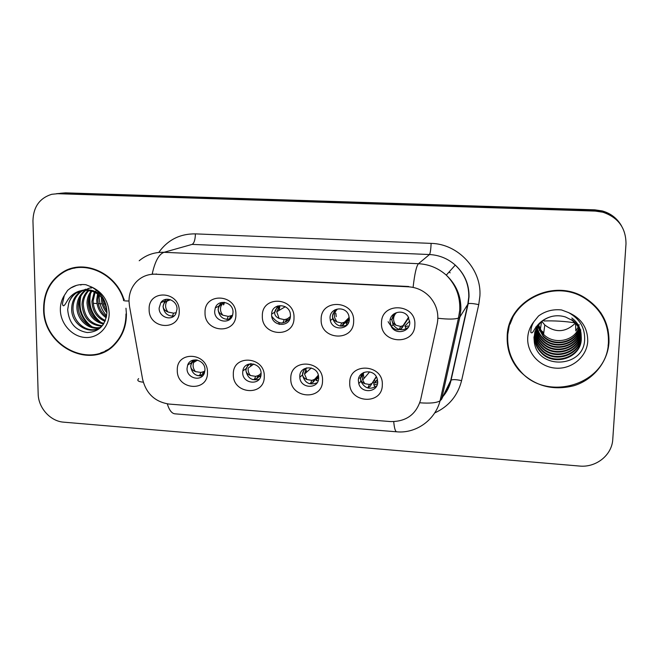 <?xml version="1.0" encoding="UTF-8"?>
<svg xmlns="http://www.w3.org/2000/svg" width="659" height="659" viewBox="0 0 659 659"><rect width="100%" height="100%" fill="white"/><g stroke="black" fill="none" stroke-linecap="round" stroke-linejoin="round"><path stroke-width="0.99" d="M264.267 376.503C264.778 396.817 232.487 394.337 233.335 374.304C232.569 354.064 265.14 356.206 264.267 376.503M242.701 372.426C242.174 383.884 260.478 386.009 261.055 374.501L261.096 373.727C261.648 362.639 244.151 360.003 242.833 370.926L242.701 372.426M322.531 380.655C322.852 401.207 289.729 398.67 290.792 378.398C290.207 357.911 323.618 360.102 322.531 380.655M299.796 376.462L299.82 377.269C300.142 388.917 318.907 389.502 318.659 377.796L318.552 376.223C317.366 364.954 299.441 365.251 299.796 376.462M382.311 384.914C382.434 405.722 348.446 403.11 349.748 382.591C349.344 361.857 383.637 364.114 382.311 384.914M358.356 380.597L358.776 383.653C361.354 393.909 377.895 392.492 377.706 381.965L377.047 378.2C373.793 368.439 358.084 370.515 358.356 380.597M207.47 372.459C208.153 392.525 176.661 390.112 177.296 370.309C176.373 350.308 208.129 352.4 207.47 372.459M187.024 368.496C186.596 378.538 201.876 382.195 204.512 372.632L204.957 369.765C205.394 360.028 190.83 356.049 187.691 364.995L187.024 368.496M235.889 314.417C236.49 335.011 204.282 332.96 205.031 312.63C204.175 292.118 236.655 293.815 235.889 314.417M214.669 311.279C214.191 321.847 230.345 325.093 232.676 314.845L233.022 312.333C233.517 302.226 218.393 298.453 215.304 307.852L214.669 311.279M294.005 317.786C294.425 338.627 261.376 336.527 262.348 315.949C261.664 295.183 294.993 296.929 294.005 317.786M271.623 314.549C271.038 326.806 290.718 328.001 290.438 315.628L290.43 315.084C290.397 303.338 271.846 302.366 271.64 314.046L271.623 314.549M353.644 321.238C353.867 342.342 319.961 340.184 321.155 319.351C320.661 298.329 354.863 300.117 353.644 321.238M330.044 317.902L330.348 320.546C332.548 331.255 349.583 329.945 349.344 319.014L348.743 315.389C345.621 305.381 329.722 307.572 330.044 317.902M414.857 324.78C414.873 346.148 380.07 343.94 381.512 322.852C381.207 301.558 416.331 303.395 414.857 324.78M389.98 321.345L391.265 326.534C395.589 335.184 409.939 332.103 409.791 322.49L408.036 316.509C403.135 308.593 389.79 312.226 389.98 321.345M179.232 311.139C180.014 331.485 148.605 329.484 149.14 309.401C148.118 289.128 179.792 290.784 179.232 311.139M159.132 308.082C158.794 317.152 171.661 321.674 175.764 313.89L177.024 309.112C177.37 300.405 165.327 295.619 160.821 302.629L159.132 308.082M259.144 379.296C251.705 381.05 247.273 378.002 245.856 370.16L248.056 364.312M317.094 382.78C309.532 385.606 304.656 382.994 302.456 374.93L304.26 368.785M376.651 386.017C369.864 390.087 364.6 388.481 360.852 381.223L360.44 378.2L361.758 373.678M202.758 375.688C195.88 376.635 191.851 373.505 190.665 366.297L191.332 362.821L193.087 360.152M229.958 319.211C223.113 319.92 219.167 316.715 218.113 309.598L218.739 306.204L221.465 302.489M347.079 324.978C340.39 327.655 335.604 325.571 332.721 318.725L332.416 316.114L335.077 309.722M408.292 327.358C402.46 331.255 397.385 330.348 393.061 324.632L391.784 319.5L393.711 314.03M173.836 316.139C167.559 316.262 163.967 313.041 163.061 306.451L164.734 301.056L166.496 299.252M129.485 306.163L129.007 301.237C129.007 293.568 131.487 287.069 136.454 281.731C141.693 276.475 148.061 273.971 155.565 274.202L408.456 286.805C416.834 287.357 423.943 290.718 429.775 296.871C436.637 304.779 439.108 313.766 437.205 323.824L420.631 399.815C416.2 414.453 406.191 421.702 390.614 421.571L169.042 404.066C155.013 401.899 146.199 393.637 142.608 379.287L129.485 306.163M279.259 324.426L278.798 322.292M274.548 312.811L277.67 305.941M123.974 299.581C116.099 273.312 84.706 258.979 63.684 271.607C50.356 279.778 43.667 292.275 43.618 309.096C43.082 346.791 92.128 370.926 115.432 343.71C122.747 335.645 126.413 325.744 126.413 313.997L125.976 308.231M100.761 352.862L105.391 351.346M507.191 336.551C506.771 349.286 510.766 360.58 519.177 370.457C534.169 385.894 552.341 391.001 573.709 385.779C593.075 379.963 607.664 362.343 608.965 342.581C609.476 323.511 601.469 308.593 584.937 297.81C553.412 277.406 507.331 301.27 507.191 336.551M509.588 323.89L507.652 335.085L507.661 339.904M608.1 345.818L608.661 341.041L607.96 329.352M64.417 271.409L65.875 270.487M139.206 260.75C146.339 254.827 154.61 252.01 164.025 252.306C158.918 254.16 154.972 261.417 152.196 274.07L408.679 286.5M621.528 225.922C617.186 218.722 610.877 213.944 602.59 211.572L595.085 210.46L61.682 193.276L56.476 193.697L61.682 193.276L595.085 210.46L602.59 211.572C610.877 213.944 617.186 218.722 621.528 225.922M625.992 243.871C625.968 228.022 618.257 217.47 602.886 212.214L595.308 211.094L57.753 193.705L51.748 194.29C39.606 198.104 33.337 206.951 32.95 220.839L38.173 393.909C38.329 407.913 50.405 421.315 63.684 422.164L579.434 466.045C596.041 467.799 612.038 455.155 612.771 439.306L625.992 243.871M73.923 267.776L69.352 269.556M621.075 225.164C616.766 218.03 610.514 213.294 602.301 210.946L594.855 209.842L65.546 192.856L60.397 193.268M377.689 381.19L373.917 380.918M372.887 382.549L377.632 382.887M176.233 312.671L173.564 313.173L172.345 316.246M167.963 312.012C165.195 308.437 164.874 304.82 166.982 301.147L167.864 300.092C164.808 301.904 163.234 304.03 163.16 306.468C163.275 308.873 164.882 310.719 167.963 312.012L173.564 313.173M172.328 316.279L174.24 315.785M204.883 370.992L203.203 374.106L202.247 374.534L203.433 371.709L204.727 371.099M203.433 371.709L200.888 372.45L199.619 375.482L197.23 375.572M195.443 371.602C193.145 368.776 192.543 365.729 193.647 362.475L195.402 359.847C192.403 361.75 190.855 363.892 190.764 366.289C190.863 368.669 192.428 370.44 195.443 371.602L200.888 372.45M203.293 373.908L204.241 373.356M199.619 375.482L202.247 374.534M232.643 314.969L230.584 318.346L229.48 318.783L230.716 315.85L231.952 315.389M230.716 315.85L228.245 316.369L226.935 319.483M222.866 315.208C220.559 312.415 219.933 309.368 220.987 306.048L222.874 303.148C219.859 304.993 218.31 307.143 218.211 309.606C218.302 312.036 219.859 313.906 222.866 315.208L228.245 316.369M227.009 319.483L229.48 318.775M286.22 321.608L288.658 319.747M290.009 318.363L288.848 319.236L288.593 319.895L289.367 319.928M290.388 316.518L287.645 318.627L286.22 321.617L285.232 322.07L286.55 319.104L287.645 318.627M286.55 319.104L284.284 319.64L282.884 322.819L285.24 322.062M279.136 318.486L276.731 311.798L279.268 306.278C276.31 308.148 274.762 310.331 274.646 312.827C274.712 315.29 276.212 317.177 279.136 318.486L284.284 319.64M271.772 316.353C275.824 321.419 279.531 323.577 282.884 322.819M342.977 324.838L349.352 318.75M349.262 320.068L346.14 322.572L346.156 323.256L348.496 322.523M349.237 317.325L344.731 321.946L343.24 324.969L342.392 325.439L343.784 322.432L344.731 321.946M343.784 322.432L341.741 323.001L340.316 326.073M336.848 321.847L334.681 317.844C333.973 314.524 334.772 311.74 337.095 309.491C334.187 311.394 332.663 313.602 332.515 316.131C332.564 318.618 334.006 320.521 336.848 321.847L341.741 323.001M340.514 326.114L342.392 325.431M401.71 328.404L408.753 317.72M405.203 326.707L406.117 328.825L404.898 325.999L405.203 326.707L407.987 325.983M404.898 325.999L409.733 321.048M408.531 317.308L403.259 325.348M402.476 325.859L400.672 326.444L399.206 329.451M396.034 325.291L394.7 323.445C393.011 320.019 393.242 316.814 395.4 313.832L396.413 312.786L394.749 314.079L391.883 319.516C391.907 322.037 393.291 323.964 396.034 325.291L400.672 326.444M388.11 321.683C391.776 327.885 395.433 330.554 399.09 329.689M399.494 329.525L401.002 328.89M261.088 373.282L259.209 374.971L257.826 377.871L256.788 378.455L258.048 375.589L259.209 374.971M258.048 375.589L255.7 376.363L254.358 379.427L252.578 379.584M250.395 363.735C247.52 365.671 246.038 367.813 245.955 370.16C246.029 372.566 247.545 374.353 250.486 375.523L255.7 376.363M250.486 375.523C248.6 373.315 247.842 370.828 248.212 368.06L253.822 364.032M260.997 375.029L259.918 376.668L260.503 376.932M257.628 377.764L260.379 375.597M254.358 379.427L256.788 378.455M318.33 375.136L315.027 378.925L313.585 381.866L312.679 382.467L314.013 379.576L315.027 378.925M314.013 379.576L311.88 380.375L310.447 383.464L309.203 383.653M306.55 367.879L306.386 368.002C303.89 369.905 302.605 371.948 302.53 374.131C302.58 376.561 304.038 378.365 306.896 379.543L311.88 380.375M306.896 379.543L304.516 374.032L306.386 368.002M318.659 377.467L316.32 379.741L316.196 380.68L317.959 380.589M313.33 381.734L318.552 376.19M310.447 383.464L312.679 382.467M376.264 376.602L372.244 382.986M371.379 383.653L369.468 384.477L367.953 387.607L367.154 387.797M363.702 372.846L362.994 373.183L360.539 378.192C360.572 380.655 361.972 382.484 364.74 383.662L369.468 384.477M364.74 383.662L362.689 380.054C361.956 377.376 362.335 374.955 363.842 372.788L362.994 373.183M377.442 379.485L373.744 383.818L373.9 384.798L376.421 384.494M370.457 385.812L376.446 376.915M367.953 387.607L369.963 386.578M78.833 267.076L74.014 268.238M123.62 299.861C115.885 273.757 84.69 259.465 63.849 272.052C50.685 280.149 44.079 292.505 44.038 309.12C43.502 346.403 91.988 370.3 115.07 343.43C122.343 335.439 125.976 325.62 125.976 313.972M106.915 312.728C103.224 308.486 101.387 303.601 101.42 298.074L101.437 297.423M106.898 310.9C104.213 307.259 102.779 303.222 102.59 298.799M106.231 317.795C100.086 313.602 96.914 307.564 96.716 299.68L97.606 294.029M106.47 316.724C100.885 312.432 98.034 306.624 97.903 299.277L98.496 294.688M105.012 321.337C96.758 317.778 92.392 311.106 91.914 301.328L94.278 292.094M105.341 320.538C97.606 316.781 93.529 310.241 93.125 300.916L95.085 292.489M103.545 324.08C93.331 321.567 87.82 314.541 87.013 303C87.079 298.593 88.471 294.565 91.181 290.932M103.924 323.454C94.188 320.636 88.965 313.676 88.248 302.58C88.306 298.469 89.533 294.664 91.939 291.163M101.708 326.189C89.789 325.076 83.223 317.918 82.013 304.713C82.144 299.079 84.22 294.276 88.232 290.306M102.219 325.711C90.695 324.228 84.377 317.086 83.273 304.285C83.38 298.955 85.283 294.334 88.957 290.421M100.761 327.515C89.435 331.296 76.386 319.78 76.905 306.46C77.169 299.532 80.011 294.087 85.431 290.108M100.086 327.465C89.097 329.615 77.77 318.437 78.19 306.015C78.413 299.425 81.057 294.128 86.115 290.125M103.043 324.838L101.931 325.983C91.51 336.798 70.694 325.274 71.691 308.239C71.971 301.105 74.928 295.537 80.555 291.542L82.787 290.298M97.738 328.8C86.288 333.265 72.441 321.559 73.001 307.794C73.281 300.669 76.23 295.117 81.848 291.138L83.429 290.215M97.952 293L98.364 291.97M98.809 293.568L99.097 292.72M95.506 291.657L96.387 290.191M91.033 288.156L92.342 287.415M85.958 289.762L87.754 288.766M88.372 288.485L92.153 287.299M86.963 289.532L88.43 288.675M89.031 288.37L92.038 287.233M83.907 289.976L85.785 289.194M82.177 290.405L76.049 292.958C72.416 295.471 69.961 298.955 68.684 303.428L67.688 309.598C68.8 322.762 75.299 330.406 87.186 332.54C98.875 332.037 105.448 325.422 106.915 312.712C106.577 301.361 101.519 292.81 91.741 287.077L85.901 284.721C80.307 284.045 75.217 285.158 70.62 288.041L67.646 290.314L64.318 295.463L62.457 303.502C62.687 306.171 63.561 306.484 65.084 304.425L68.091 299.491C72.218 293.782 77.721 290.66 84.599 290.125L92.12 291.229C98.348 293.444 102.903 297.827 105.794 304.359M68.684 303.428C70.225 298.824 72.869 295.273 76.633 292.777L81.073 290.652M81.856 290.421C89.459 288.741 96.115 290.627 101.824 296.08M105.16 350.942L109.575 348.809M67.646 290.314L70.744 288.008L76.411 285.413M81.263 284.845L81.765 284.531M91.963 326.732C81.914 318.882 78.215 308.667 80.851 296.08M101.198 322.655C91.758 315.068 88.215 305.306 90.571 293.37M106.643 315.735C101.354 309.796 98.891 302.983 99.245 295.298M106.461 307.127L104.567 301.789M80.612 285.034L81.428 284.548M89.731 325.793C81.436 318.421 78.1 309.302 79.714 298.42M98.932 321.608C91.296 314.565 88.149 305.965 89.492 295.817M106.742 308.964L103.636 300.257M105.662 304.038L105.201 304.013M104.559 303.972L103.405 303.906M102.112 303.832L100.053 303.717M99.41 303.675L98.273 303.61M96.997 303.544L94.954 303.42M94.319 303.387L93.743 303.354M607.458 329.582C606.321 323.553 604.089 317.926 600.744 312.687M518.312 308.387L513.402 315.908L510.041 324.162M608.43 342.548C608.932 323.717 601.033 308.964 584.722 298.288C553.535 278.024 507.842 301.624 507.71 336.584C507.282 349.212 511.26 360.415 519.621 370.201C545.71 403.119 607.367 385.037 608.43 342.548M541.525 321.749L540.454 328.923L538.584 324.936M541.879 321.435L544.779 324.961C555.479 333.092 565.661 332.498 575.323 323.174M578.24 327.004L575.818 330.942L575.538 323.404M578.371 326.716L578.734 325.851M578.841 325.562L579.137 324.722M578.783 327.951C573.734 341.683 553.412 344.83 543.568 334.36L538.205 325.455M579.294 328.973C574.87 343.57 553.552 347.441 543.296 336.494L537.579 326.386M579.17 328.717C574.582 343.1 553.519 346.782 543.362 335.958L537.728 326.147M579.747 330.011C576.024 345.44 553.692 350.127 543.016 338.668C539.845 335.472 537.843 331.699 537.003 327.334L536.97 327.169M579.64 329.747C575.735 344.97 553.651 349.451 543.082 338.116C540.001 335.011 538.016 331.337 537.143 327.095M580.142 331.065C577.218 347.301 553.832 352.886 542.728 340.884C539.235 337.342 537.151 333.149 536.475 328.314L536.451 328.1M580.052 330.802C576.913 346.832 553.799 352.186 542.802 340.324C539.383 336.873 537.324 332.779 536.599 328.067L536.574 327.869M580.711 330.167L580.67 330.694M580.645 330.983L580.53 331.848M580.488 332.144C578.437 349.138 553.988 355.72 542.431 343.158C538.601 339.237 536.459 334.624 535.998 329.319M580.678 329.624L580.612 330.423M580.579 330.711L580.455 331.576M580.406 331.872C578.124 348.677 553.947 355.003 542.505 342.589C538.757 338.759 536.624 334.253 536.113 329.063L536.088 328.808M580.859 332.078L580.801 332.952M580.777 333.24C579.681 350.959 554.153 358.636 542.135 345.481C537.958 341.164 535.767 336.115 535.569 330.348M580.81 331.807L580.744 332.671M580.711 332.968C579.368 350.506 554.112 357.903 542.209 344.896C538.115 340.678 535.94 335.744 535.668 330.085L535.66 329.755M580.999 334.36L580.983 334.632C580.694 352.911 554.252 361.527 541.83 347.861C537.291 343.117 535.083 337.639 535.19 331.411M580.95 334.08C580.645 352.301 554.285 360.885 541.904 347.26C537.464 342.631 535.256 337.251 535.281 331.139M581.172 335.513L581.131 336.947C580.826 355.432 554.079 364.13 541.517 350.291C536.78 345.308 534.548 339.583 534.828 333.1L534.951 331.675M581.131 335.217L581.09 336.362C580.793 354.797 554.12 363.471 541.591 349.674C536.871 344.715 534.647 338.998 534.919 332.531L535.001 331.51M544.499 319.475C540.347 322.202 537.373 325.81 535.578 330.316L534.087 337.128L534.334 342.202C537.703 369.699 582.638 368.035 584.566 340.983C585.423 328.462 580.085 318.997 568.552 312.597L561.542 309.952C552.967 309.03 545.281 311.048 538.502 316.007L533.93 321.666C531.854 325.002 530.816 328.569 530.816 332.383C532.381 334.237 533.881 330.101 535.495 327.894C539.581 321.954 545.141 318.099 552.193 316.345C556.715 315.389 561.171 315.612 565.57 317.02L571.839 320.159C578.388 325.126 581.535 331.51 581.271 339.319C580.974 358.01 553.906 366.783 541.196 352.779C536.401 347.738 534.144 341.939 534.424 335.382L534.935 331.716M571.823 319.615C578.355 324.566 581.493 330.933 581.238 338.718C580.933 357.359 553.947 366.116 541.278 352.153C536.5 347.128 534.251 341.346 534.523 334.805L534.877 331.897M535.726 327.556L535.783 326.971M580.991 332.919L580.966 333.784M571.798 318.009C577.704 322.391 580.826 328.124 581.164 335.217M535.578 330.316L539.606 323.585M539.878 329.467L543.79 332.655M575.01 322.852C564.755 321.246 554.408 320.628 543.972 320.974M155.565 274.202L156.372 273.938M158.737 252.446C167.707 239.925 179.923 233.731 195.402 233.871L431.134 243.385C430.838 249.547 430.286 253.262 429.479 254.539L192.115 244.39L164.025 252.306L418.49 263.707C429.017 264.292 438.276 268.106 446.275 275.132C456.259 284.548 461.119 295.99 460.872 309.483L459.891 316.987L441.579 399.28L450.731 380.498L467.857 303.914L468.78 296.945C469.027 284.424 464.521 273.806 455.27 265.091C447.856 258.583 439.256 255.066 429.479 254.539L418.49 263.707C416.472 265.816 414.676 273.609 413.127 287.077M431.134 243.385C458.145 243.846 481.704 269.177 479.9 295.99L478.747 304.639L461.58 380.647C457.741 395.713 448.779 406.479 434.685 412.946M124.378 299.343C122.22 300.553 123.76 301.089 129.007 300.974M393.72 421.653C394.346 428.325 395.359 431.711 396.759 431.81C415.895 433.68 435.08 420.228 440.064 400.837L441.579 399.28M396.627 431.802L175.088 413.844C171.859 413.597 169.264 410.269 167.304 403.876M419.824 402.789C429.833 403.555 436.579 402.913 440.064 400.837L458.475 318.033L459.891 316.987L468.178 303.684C469.949 303.189 473.475 303.511 478.747 304.639M138.645 378.612C136.677 380.507 138.225 381.701 143.283 382.195M438.046 318.264C448.268 319.417 455.081 319.343 458.475 318.033L459.71 310.455C460.443 296.599 455.962 284.828 446.275 275.132L455.27 265.091C464.587 273.724 469.175 284.268 469.035 296.723L468.178 303.684L451.077 380.144C452.898 379.32 456.399 379.485 461.58 380.647M595.308 211.094L594.855 209.842M57.753 193.705L65.546 192.856M443.169 396.01C446.893 391.454 449.413 386.281 450.731 380.498L451.077 380.144C449.743 386.306 447.024 391.767 442.914 396.545M195.402 233.871C195.229 239.728 194.133 243.237 192.115 244.39M450.163 272.851L449.166 271.912M196.794 359.962L196.662 360.662M196.275 360.893L196.456 359.913M224.431 302.349L223.772 304.697L224.398 302.349M223.409 304.878L224.068 302.316M279.935 305.768L279.169 310.356L279.836 305.834M278.864 310.529L279.515 306.081M346.189 323.33L346.955 325.052M336.222 316.658L335.868 313.28M390.252 319.327L391.883 319.516M394.873 313.964L394.692 314.878M251.194 363.686L250.873 366.149L251.153 363.686M250.552 366.379L250.89 363.694M306.402 372.343L306.295 370.44M363.859 372.417L363.784 372.862M360.539 378.192L358.793 377.969M363.513 373.274L363.611 372.607M373.95 384.905L374.963 387.22M363.982 378.53L363.438 374.394M64.318 295.463C61.567 299.796 60.241 304.672 60.348 310.084C60.62 323.94 72.193 336.716 85.192 337.474C98.191 338.438 109.509 327.021 109.172 312.976C108.307 300.759 102.499 292.126 91.741 287.077M533.93 321.666C530.149 326.427 528.081 331.798 527.719 337.77C526.813 353.043 539.935 367.211 555.899 368.159C571.855 369.328 586.881 356.832 587.737 341.329C587.779 327.828 581.386 318.248 568.552 312.597M302.456 374.93L299.82 377.269M360.852 381.223L358.776 383.653M332.721 318.725L330.348 320.546M393.061 324.632L391.265 326.534M164.734 301.056L160.821 302.629M274.564 312.317L271.64 314.046M218.739 306.204L215.304 307.852M191.332 362.821L187.691 364.995M245.988 368.669L242.833 370.926M519.308 369.839L519.177 370.457M602.886 212.214L602.301 210.946M441.95 397.608L440.451 399.107M65.743 271.063L63.684 271.607M170.492 299.721L166.974 301.147M197.552 360.127L193.631 362.475M203.203 374.106L204.504 371.248M230.395 318.454L231.737 315.504M285.306 306.707L276.731 311.798M285.866 321.823L287.25 318.857M342.762 325.282L344.204 322.284M395.4 313.832L394.749 314.079M401.142 328.833L402.633 325.793M257.455 378.134L258.798 375.259M311.295 367.986L304.516 374.032M313.074 382.261L314.458 379.362M369.65 371.882L362.681 380.054M370.119 386.495L371.552 383.571M81.848 291.138L80.555 291.542M76.633 292.777L84.599 290.125M116.132 342.952L115.07 343.43M584.657 297.646L584.722 298.288M544.779 324.961L543.568 334.36M543.362 335.958L543.296 336.494M543.082 338.116L543.016 338.668M542.802 340.324L542.728 340.884M542.505 342.589L542.431 343.158M542.209 344.896L542.135 345.481M541.904 347.26L541.83 347.861M541.591 349.674L541.517 350.291M541.278 352.153L541.196 352.779M534.334 342.202L533.963 337.243L536.558 327.885L540.545 322.597C543.864 319.541 547.744 317.457 552.193 316.345M539.647 329.228L539.433 330.612"/></g></svg>
